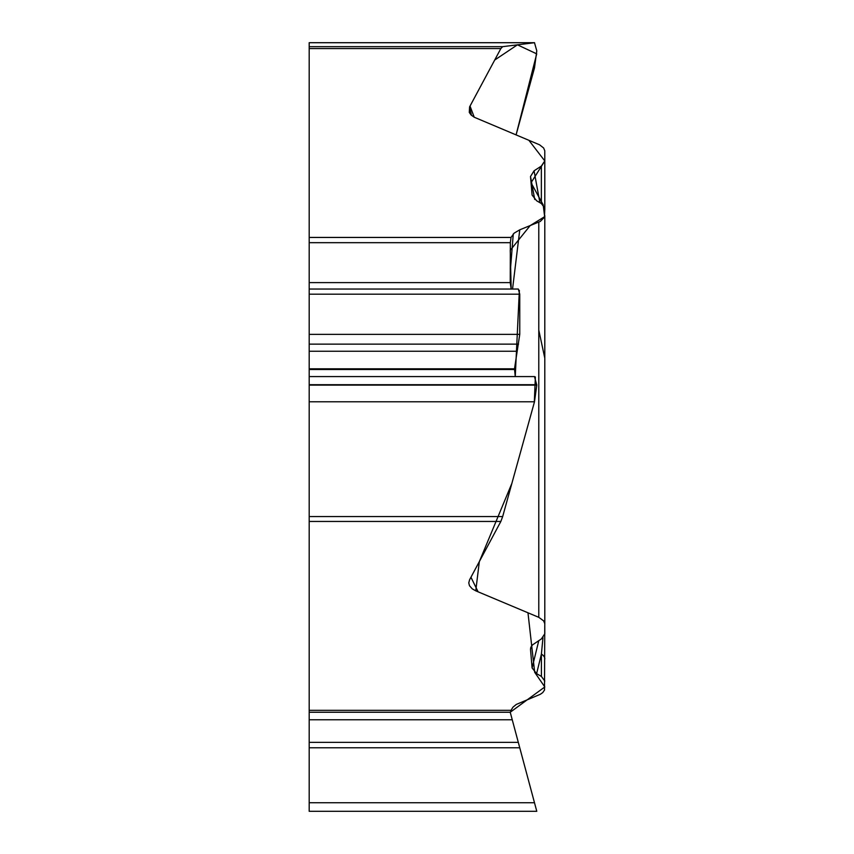 <?xml version="1.0" encoding="UTF-8"?>
<svg xmlns="http://www.w3.org/2000/svg" width="854" height="854" viewBox="0 0 854 854"><rect width="100%" height="100%" fill="white"/><g stroke="black" fill="none" stroke-linecap="round" stroke-linejoin="round"><path stroke-width="1.28" d="M479.329 561.612L475.763 590.84L472.241 588.844L469.476 585.705L468.771 582.876L469.593 579.77L500.85 521.452L502.675 516.563L534.487 401.796L536.782 385.111L534.487 376.571L309.191 376.571L309.191 742.361L518.303 742.361L519.755 747.784L518.517 743.151M309.191 710.325L511.023 710.325L512.955 707.187L516.286 704.443L540.294 694.302L542.738 692.594L544.51 690.043L544.799 615.232M475.763 590.84L538.789 617.335L543.624 620.869L544.767 623.644L544.799 633.775L541.351 638.963L532.512 644.887L530.729 647.578L530.515 649.382L532.095 667.945L536.611 673.635L541.404 676.432L544.799 681.033M519.755 747.784L309.191 747.784L309.191 802.739L534.487 802.739L536.782 811.3L510.233 712.247L536.44 810.03L510.233 712.247L544.809 686.958L534.679 672.279L527.975 612.788L478.112 591.833L470.949 577.229L479.393 561.494L511.866 483.396L534.305 402.469L535.362 376.956M309.191 802.739L309.191 811.3L536.782 811.3M309.191 747.784L309.191 742.361M309.191 712.247L510.34 712.247L309.191 712.247M511.023 710.325L510.34 712.247M541.351 203.53L541.351 166.082L544.799 160.894L544.767 150.763L543.624 147.988L539.568 144.806L474.237 117.233L471.141 115.034L469.284 112.408L469.593 106.899L471.483 115.343M534.551 42.7L309.191 42.7L309.191 46.66L502.675 46.66L500.85 48.571L469.593 106.899M309.191 237.444L511.023 237.444L510.34 242.685L309.191 242.685L309.191 46.66M511.023 237.444L514.129 233.153L519.776 229.811L512.549 289.026M541.351 166.082L534.06 170.811L530.515 176.5L532.095 195.064L536.611 200.754L541.404 203.562L544.799 208.152L544.51 217.162L540.294 221.432L519.776 229.811M519.36 290.317L515.261 376.571L514.503 368.811L519.755 334.362L519.755 294.192L518.303 289.036L309.191 289.036L518.303 289.036M309.191 242.685L309.191 376.571L534.551 376.571M502.675 46.66L534.487 42.711L536.782 50.845L534.487 67.925L516.083 134.911L536.707 53.866L517.439 44.824L494.712 60.026L470.031 106.067L474.237 117.233L528.872 140.291L544.809 160.947L531.049 182.756L543.187 204.875L544.649 216.66L530.142 225.616L510.233 250.329L511.183 289.026L510.233 282.621L510.34 242.685M541.404 676.432L541.404 654.068L536.611 673.635M544.799 658.957A14.102 7.505 0 0 0 541.404 654.068L542.963 637.671M544.799 160.894L544.799 209.913M544.799 624.221L544.799 215.518M539.899 202.676L534.06 170.811M513.286 233.953L510.233 272.095M538.789 330.114L544.799 358.178M544.799 452.374L544.799 461.245M544.799 467.48L544.799 471.803M500.85 521.452L309.191 521.452M309.191 719.773L512.251 719.773M500.85 48.571L309.191 48.571M309.191 385.111L536.782 385.111M309.191 401.796L534.487 401.796M309.191 384.706L536.782 384.706M309.191 369.483L514.503 369.483M309.191 368.811L514.503 368.811M309.191 351.261L516.734 351.261M309.191 344.141L518.517 344.141M309.191 334.362L519.755 334.362M309.191 294.192L519.755 294.192M309.191 282.621L510.233 282.621M309.191 516.563L502.675 516.563M309.191 42.711L534.487 42.711M538.799 640.607L532.095 667.945M531.241 646.446L530.515 649.382M534.721 199.441L530.515 176.5M538.789 617.335L538.789 222.125"/></g></svg>
